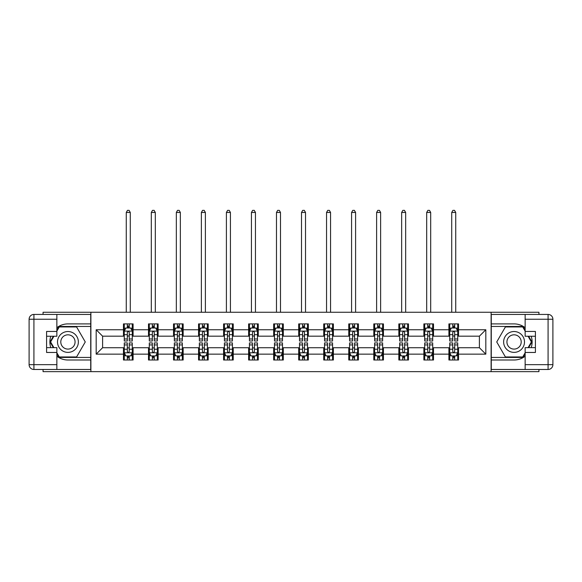 <?xml version="1.0" encoding="UTF-8"?>
<svg xmlns="http://www.w3.org/2000/svg" width="582" height="582" viewBox="0 0 582 582"><rect width="100%" height="100%" fill="white"/><g stroke="black" fill="none" stroke-linecap="round" stroke-linejoin="round"><path stroke-width="0.87" d="M43.061 369.475L43.061 371.643L538.939 371.643L538.939 369.475M538.939 314.433L538.939 312.265L491.113 312.265L491.113 371.643M491.113 312.265L43.061 312.265L43.061 314.433M90.887 371.643L90.887 312.265M458.536 329.754L458.536 323.898L448.911 323.898L448.911 329.754L433.503 329.754L433.503 323.898L423.878 323.898L423.878 329.754L408.469 329.754L408.469 323.898L398.845 323.898L398.845 329.754L383.436 329.754L383.436 323.898L373.804 323.898L373.804 329.754L358.403 329.754L358.403 323.898L348.771 323.898L348.771 329.754L333.37 329.754L333.37 323.898L323.738 323.898L323.738 329.754L308.329 329.754L308.329 323.898L298.704 323.898L298.704 329.754L283.296 329.754L283.296 323.898L273.671 323.898L273.671 329.754L258.262 329.754L258.262 323.898L248.63 323.898L248.63 329.754L233.229 329.754L233.229 323.898L223.597 323.898L223.597 329.754L208.196 329.754L208.196 323.898L198.564 323.898L198.564 329.754L183.155 329.754L183.155 323.898L173.531 323.898L173.531 329.754L158.122 329.754L158.122 323.898L148.497 323.898L148.497 329.754L133.089 329.754L133.089 323.898L123.464 323.898L123.464 329.754L96.183 329.754L96.183 354.147L102.599 347.73L123.464 347.73L123.464 360.003L133.089 360.003L133.089 347.73L148.497 347.73L148.497 360.003L158.122 360.003L158.122 347.73L173.531 347.73L173.531 360.003L183.155 360.003L183.155 347.73L198.564 347.73L198.564 360.003L208.196 360.003L208.196 347.73L223.597 347.73L223.597 360.003L233.229 360.003L233.229 347.73L248.63 347.73L248.63 360.003L258.262 360.003L258.262 347.73L273.671 347.73L273.671 360.003L283.296 360.003L283.296 347.73L298.704 347.73L298.704 360.003L308.329 360.003L308.329 347.73L323.738 347.73L323.738 360.003L333.37 360.003L333.37 347.73L348.771 347.73L348.771 360.003L358.403 360.003L358.403 347.73L373.804 347.73L373.804 360.003L383.436 360.003L383.436 347.73L398.845 347.73L398.845 360.003L408.469 360.003L408.469 347.73L423.878 347.73L423.878 360.003L433.503 360.003L433.503 347.73L448.911 347.73L448.911 360.003L458.536 360.003L458.536 347.73L479.401 347.73L479.401 336.178L458.536 336.178L458.536 329.754L485.817 329.754L485.817 354.147L458.536 354.147M448.911 354.147L433.503 354.147M423.878 354.147L408.469 354.147M398.845 354.147L383.436 354.147M373.804 354.147L358.403 354.147M348.771 354.147L333.37 354.147M323.738 354.147L308.329 354.147M298.704 354.147L283.296 354.147M273.671 354.147L258.262 354.147M248.63 354.147L233.229 354.147M223.597 354.147L208.196 354.147M198.564 354.147L183.155 354.147M173.531 354.147L158.122 354.147M148.497 354.147L133.089 354.147M123.464 354.147L96.183 354.147M448.911 329.754L448.911 336.178L433.503 336.178L433.503 329.754M423.878 329.754L423.878 336.178L408.469 336.178L408.469 329.754M398.845 329.754L398.845 336.178L383.436 336.178L383.436 329.754M373.804 329.754L373.804 336.178L358.403 336.178L358.403 329.754M348.771 329.754L348.771 336.178L333.37 336.178L333.37 329.754M323.738 329.754L323.738 336.178L308.329 336.178L308.329 329.754M298.704 329.754L298.704 336.178L283.296 336.178L283.296 329.754M273.671 329.754L273.671 336.178L258.262 336.178L258.262 329.754M248.63 329.754L248.63 336.178L233.229 336.178L233.229 329.754M223.597 329.754L223.597 336.178L208.196 336.178L208.196 329.754M198.564 329.754L198.564 336.178L183.155 336.178L183.155 329.754M173.531 329.754L173.531 336.178L158.122 336.178L158.122 329.754M148.497 329.754L148.497 336.178L133.089 336.178L133.089 329.754M123.464 329.754L123.464 336.178L102.599 336.178L96.183 329.754M102.599 336.178L102.599 347.73M485.817 354.147L479.401 347.73M479.401 336.178L485.817 329.754M123.464 327.913L124.264 327.913M127.312 327.913L129.24 327.913M132.289 327.913L133.089 327.913M123.464 336.018L124.264 336.018M127.312 336.018L129.24 336.018M132.289 336.018L133.089 336.018M123.464 347.891L124.264 347.891M127.312 347.891L129.24 347.891M132.289 347.891L133.089 347.891M123.464 355.995L124.264 355.995M127.312 355.995L129.24 355.995M132.289 355.995L133.089 355.995M148.497 347.891L149.298 347.891M152.346 347.891L154.274 347.891M157.322 347.891L158.122 347.891M148.497 355.995L149.298 355.995M152.346 355.995L154.274 355.995M157.322 355.995L158.122 355.995M148.497 327.913L149.298 327.913M152.346 327.913L154.274 327.913M157.322 327.913L158.122 327.913M148.497 336.018L149.298 336.018M152.346 336.018L154.274 336.018M157.322 336.018L158.122 336.018M173.531 347.891L174.331 347.891M177.379 347.891L179.307 347.891M182.355 347.891L183.155 347.891M173.531 355.995L174.331 355.995M177.379 355.995L179.307 355.995M182.355 355.995L183.155 355.995M173.531 327.913L174.331 327.913M177.379 327.913L179.307 327.913M182.355 327.913L183.155 327.913M173.531 336.018L174.331 336.018M177.379 336.018L179.307 336.018M182.355 336.018L183.155 336.018M198.564 347.891L199.364 347.891M202.42 347.891L204.34 347.891M207.388 347.891L208.196 347.891M198.564 355.995L199.364 355.995M202.42 355.995L204.34 355.995M207.388 355.995L208.196 355.995M198.564 327.913L199.364 327.913M202.42 327.913L204.34 327.913M207.388 327.913L208.196 327.913M198.564 336.018L199.364 336.018M202.42 336.018L204.34 336.018M207.388 336.018L208.196 336.018M223.597 347.891L224.405 347.891M227.453 347.891L229.373 347.891M232.429 347.891L233.229 347.891M223.597 355.995L224.405 355.995M227.453 355.995L229.373 355.995M232.429 355.995L233.229 355.995M223.597 327.913L224.405 327.913M227.453 327.913L229.373 327.913M232.429 327.913L233.229 327.913M223.597 336.018L224.405 336.018M227.453 336.018L229.373 336.018M232.429 336.018L233.229 336.018M248.63 347.891L249.438 347.891M252.486 347.891L254.414 347.891M257.462 347.891L258.262 347.891M248.63 355.995L249.438 355.995M252.486 355.995L254.414 355.995M257.462 355.995L258.262 355.995M248.63 327.913L249.438 327.913M252.486 327.913L254.414 327.913M257.462 327.913L258.262 327.913M248.63 336.018L249.438 336.018M252.486 336.018L254.414 336.018M257.462 336.018L258.262 336.018M273.671 347.891L274.471 347.891M277.519 347.891L279.447 347.891M282.496 347.891L283.296 347.891M273.671 355.995L274.471 355.995M277.519 355.995L279.447 355.995M282.496 355.995L283.296 355.995M273.671 327.913L274.471 327.913M277.519 327.913L279.447 327.913M282.496 327.913L283.296 327.913M273.671 336.018L274.471 336.018M277.519 336.018L279.447 336.018M282.496 336.018L283.296 336.018M298.704 347.891L299.504 347.891M302.553 347.891L304.481 347.891M307.529 347.891L308.329 347.891M298.704 355.995L299.504 355.995M302.553 355.995L304.481 355.995M307.529 355.995L308.329 355.995M298.704 327.913L299.504 327.913M302.553 327.913L304.481 327.913M307.529 327.913L308.329 327.913M298.704 336.018L299.504 336.018M302.553 336.018L304.481 336.018M307.529 336.018L308.329 336.018M323.738 347.891L324.538 347.891M327.586 347.891L329.514 347.891M332.562 347.891L333.37 347.891M323.738 355.995L324.538 355.995M327.586 355.995L329.514 355.995M332.562 355.995L333.37 355.995M323.738 327.913L324.538 327.913M327.586 327.913L329.514 327.913M332.562 327.913L333.37 327.913M323.738 336.018L324.538 336.018M327.586 336.018L329.514 336.018M332.562 336.018L333.37 336.018M348.771 347.891L349.571 347.891M352.627 347.891L354.547 347.891M357.595 347.891L358.403 347.891M348.771 355.995L349.571 355.995M352.627 355.995L354.547 355.995M357.595 355.995L358.403 355.995M348.771 327.913L349.571 327.913M352.627 327.913L354.547 327.913M357.595 327.913L358.403 327.913M348.771 336.018L349.571 336.018M352.627 336.018L354.547 336.018M357.595 336.018L358.403 336.018M373.804 347.891L374.612 347.891M377.66 347.891L379.58 347.891M382.636 347.891L383.436 347.891M373.804 355.995L374.612 355.995M377.66 355.995L379.58 355.995M382.636 355.995L383.436 355.995M373.804 327.913L374.612 327.913M377.66 327.913L379.58 327.913M382.636 327.913L383.436 327.913M373.804 336.018L374.612 336.018M377.66 336.018L379.58 336.018M382.636 336.018L383.436 336.018M398.845 347.891L399.645 347.891M402.693 347.891L404.621 347.891M407.669 347.891L408.469 347.891M398.845 355.995L399.645 355.995M402.693 355.995L404.621 355.995M407.669 355.995L408.469 355.995M398.845 327.913L399.645 327.913M402.693 327.913L404.621 327.913M407.669 327.913L408.469 327.913M398.845 336.018L399.645 336.018M402.693 336.018L404.621 336.018M407.669 336.018L408.469 336.018M423.878 347.891L424.678 347.891M427.726 347.891L429.654 347.891M432.702 347.891L433.503 347.891M423.878 355.995L424.678 355.995M427.726 355.995L429.654 355.995M432.702 355.995L433.503 355.995M423.878 327.913L424.678 327.913M427.726 327.913L429.654 327.913M432.702 327.913L433.503 327.913M423.878 336.018L424.678 336.018M427.726 336.018L429.654 336.018M432.702 336.018L433.503 336.018M448.911 347.891L449.711 347.891M452.76 347.891L454.688 347.891M457.736 347.891L458.536 347.891M448.911 355.995L449.711 355.995M452.76 355.995L454.688 355.995M457.736 355.995L458.536 355.995M448.911 327.913L449.711 327.913M452.76 327.913L454.688 327.913M457.736 327.913L458.536 327.913M448.911 336.018L449.711 336.018M452.76 336.018L454.688 336.018M457.736 336.018L458.536 336.018M129.24 325.985L127.312 325.985M132.289 338.979L129.24 338.979L129.24 340.987L132.289 340.987L132.289 331.202L130.681 327.993L125.865 327.993L124.264 331.202L124.264 340.987L127.312 340.987L127.312 338.979L124.264 338.979M124.264 331.202L124.264 323.898M132.289 331.202L132.289 323.898M127.312 327.993L127.312 323.898M129.24 323.898L129.24 327.993M129.24 338.979L129.24 332.402C128.6 331.165 127.953 331.165 127.312 332.402L127.312 338.979M130.281 312.265L130.281 212.445L126.272 212.445L126.272 312.265M126.272 212.445L127.473 210.357L129.08 210.357L130.281 212.445M127.312 357.923L129.24 357.923M124.264 344.93L127.312 344.93L127.312 342.914L124.264 342.914L124.264 352.707L125.865 355.915L130.681 355.915L132.289 352.707L132.289 342.914L129.24 342.914L129.24 344.93L132.289 344.93M132.289 352.707L132.289 360.003M124.264 352.707L124.264 360.003M129.24 355.915L129.24 360.003M127.312 360.003L127.312 355.915M127.312 344.93L127.312 351.499C127.953 352.736 128.593 352.736 129.24 351.499L129.24 344.93M73.15 332.919A10.432 10.432 0 0 0 58.906 336.738A10.432 10.432 0 0 0 62.718 350.982A10.432 10.432 0 0 0 76.969 347.17A10.432 10.432 0 0 0 73.15 332.919M71.506 335.77A7.144 7.144 0 0 0 61.75 338.382A7.144 7.144 0 0 0 64.362 348.138A7.144 7.144 0 0 0 74.118 345.519A7.144 7.144 0 0 0 71.506 335.77M56.861 331.122L59.269 326.946L76.598 326.946L85.263 341.954L76.598 356.955L59.269 356.955L56.861 352.779M53.9 347.65L50.612 341.954L53.9 336.258M519.282 332.919A10.432 10.432 0 0 0 505.031 336.738A10.432 10.432 0 0 0 508.85 350.982A10.432 10.432 0 0 0 523.094 347.17A10.432 10.432 0 0 0 519.282 332.919M517.638 335.77A7.144 7.144 0 0 0 507.882 338.382A7.144 7.144 0 0 0 510.494 348.138A7.144 7.144 0 0 0 520.25 345.519A7.144 7.144 0 0 0 517.638 335.77M525.139 352.779L522.731 356.955L505.402 356.955L496.737 341.954L505.402 326.946L522.731 326.946L525.139 331.122M528.1 336.258L531.388 341.954L528.1 347.65M56.861 356.213A18.057 18.057 0 0 0 67.934 360.003L90.727 360.003L90.727 369.475L33.916 369.475A4.816 4.816 0 0 1 29.1 364.659L29.1 319.242A4.816 4.816 0 0 1 33.916 314.433L56.861 314.433L56.861 336.258L46.589 336.258M56.861 314.433L90.727 314.433L90.727 323.898L67.934 323.898A18.057 18.057 0 0 0 56.861 327.695M50.801 336.258A18.057 18.057 0 0 0 50.801 347.65M90.727 360.003L90.727 323.898M46.589 347.65L56.861 347.65L56.861 369.475M56.861 331.442L46.589 331.442L46.589 352.466L56.861 352.466M90.727 326.466L58.993 326.466L56.861 330.161M56.861 353.747L58.993 357.435L90.727 357.435M53.34 336.258L50.052 341.954L53.34 347.65M525.139 327.695A18.057 18.057 0 0 0 514.066 323.898L491.273 323.898L491.273 314.433L548.084 314.433A4.816 4.816 0 0 1 552.9 319.242L552.9 364.659A4.816 4.816 0 0 1 548.084 369.475L525.139 369.475L525.139 347.65L535.411 347.65M525.139 369.475L491.273 369.475L491.273 360.003L514.066 360.003A18.057 18.057 0 0 0 525.139 356.213M531.199 347.65A18.057 18.057 0 0 0 531.199 336.258M491.273 323.898L491.273 360.003M535.411 336.258L525.139 336.258L525.139 314.433M525.139 352.466L535.411 352.466L535.411 331.442L525.139 331.442M491.273 357.435L523.007 357.435L525.139 353.747M525.139 330.161L523.007 326.466L491.273 326.466M528.66 347.65L531.948 341.954L528.66 336.258M154.274 325.985L152.346 325.985M157.322 338.979L154.274 338.979L154.274 340.987L157.322 340.987L157.322 331.202L155.714 327.993L150.905 327.993L149.298 331.202L149.298 340.987L152.346 340.987L152.346 338.979L149.298 338.979M149.298 331.202L149.298 323.898M157.322 331.202L157.322 323.898M152.346 327.993L152.346 323.898M154.274 323.898L154.274 327.993M154.274 338.979L154.274 332.402C153.633 331.165 152.993 331.165 152.346 332.402L152.346 338.979M155.314 312.265L155.314 212.445L151.305 212.445L151.305 312.265M151.305 212.445L152.506 210.357L154.114 210.357L155.314 212.445M179.307 325.985L177.379 325.985M182.355 338.979L179.307 338.979L179.307 340.987L182.355 340.987L182.355 331.202L180.755 327.993L175.939 327.993L174.331 331.202L174.331 340.987L177.379 340.987L177.379 338.979L174.331 338.979M174.331 331.202L174.331 323.898M182.355 331.202L182.355 323.898M177.379 327.993L177.379 323.898M179.307 323.898L179.307 327.993M179.307 338.979L179.307 332.402C178.667 331.165 178.027 331.165 177.379 332.402L177.379 338.979M180.347 312.265L180.347 212.445L176.339 212.445L176.339 312.265M176.339 212.445L177.539 210.357L179.147 210.357L180.347 212.445M152.346 357.923L154.274 357.923M149.298 344.93L152.346 344.93L152.346 342.914L149.298 342.914L149.298 352.707L150.905 355.915L155.714 355.915L157.322 352.707L157.322 342.914L154.274 342.914L154.274 344.93L157.322 344.93M157.322 352.707L157.322 360.003M149.298 352.707L149.298 360.003M154.274 355.915L154.274 360.003M152.346 360.003L152.346 355.915M152.346 344.93L152.346 351.499C152.986 352.736 153.633 352.736 154.274 351.499L154.274 344.93M177.379 357.923L179.307 357.923M174.331 344.93L177.379 344.93L177.379 342.914L174.331 342.914L174.331 352.707L175.939 355.915L180.755 355.915L182.355 352.707L182.355 342.914L179.307 342.914L179.307 344.93L182.355 344.93M182.355 352.707L182.355 360.003M174.331 352.707L174.331 360.003M179.307 355.915L179.307 360.003M177.379 360.003L177.379 355.915M177.379 344.93L177.379 351.499C178.019 352.736 178.667 352.736 179.307 351.499L179.307 344.93M204.34 325.985L202.42 325.985M207.388 338.979L204.34 338.979L204.34 340.987L207.388 340.987L207.388 331.202L205.788 327.993L200.972 327.993L199.364 331.202L199.364 340.987L202.42 340.987L202.42 338.979L199.364 338.979M199.364 331.202L199.364 323.898M207.388 331.202L207.388 323.898M202.42 327.993L202.42 323.898M204.34 323.898L204.34 327.993M204.34 338.979L204.34 332.402C203.7 331.165 203.06 331.165 202.42 332.402L202.42 338.979M205.388 312.265L205.388 212.445L201.372 212.445L201.372 312.265M201.372 212.445L202.58 210.357L204.18 210.357L205.388 212.445M229.373 325.985L227.453 325.985M232.429 338.979L229.373 338.979L229.373 340.987L232.429 340.987L232.429 331.202L230.821 327.993L226.005 327.993L224.405 331.202L224.405 340.987L227.453 340.987L227.453 338.979L224.405 338.979M224.405 331.202L224.405 323.898M232.429 331.202L232.429 323.898M227.453 327.993L227.453 323.898M229.373 323.898L229.373 327.993M229.373 338.979L229.373 332.402C228.733 331.165 228.093 331.165 227.453 332.402L227.453 338.979M230.421 312.265L230.421 212.445L226.405 212.445L226.405 312.265M226.405 212.445L227.613 210.357L229.213 210.357L230.421 212.445M254.414 325.985L252.486 325.985M257.462 338.979L254.414 338.979L254.414 340.987L257.462 340.987L257.462 331.202L255.854 327.993L251.038 327.993L249.438 331.202L249.438 340.987L252.486 340.987L252.486 338.979L249.438 338.979M249.438 331.202L249.438 323.898M257.462 331.202L257.462 323.898M252.486 327.993L252.486 323.898M254.414 323.898L254.414 327.993M254.414 338.979L254.414 332.402C253.767 331.165 253.126 331.165 252.486 332.402L252.486 338.979M255.454 312.265L255.454 212.445L251.439 212.445L251.439 312.265M251.439 212.445L252.646 210.357L254.254 210.357L255.454 212.445M202.42 357.923L204.34 357.923M199.364 344.93L202.42 344.93L202.42 342.914L199.364 342.914L199.364 352.707L200.972 355.915L205.788 355.915L207.388 352.707L207.388 342.914L204.34 342.914L204.34 344.93L207.388 344.93M207.388 352.707L207.388 360.003M199.364 352.707L199.364 360.003M204.34 355.915L204.34 360.003M202.42 360.003L202.42 355.915M202.42 344.93L202.42 351.499C203.06 352.736 203.7 352.736 204.34 351.499L204.34 344.93M227.453 357.923L229.373 357.923M224.405 344.93L227.453 344.93L227.453 342.914L224.405 342.914L224.405 352.707L226.005 355.915L230.821 355.915L232.429 352.707L232.429 342.914L229.373 342.914L229.373 344.93L232.429 344.93M232.429 352.707L232.429 360.003M224.405 352.707L224.405 360.003M229.373 355.915L229.373 360.003M227.453 360.003L227.453 355.915M227.453 344.93L227.453 351.499C228.093 352.736 228.733 352.736 229.373 351.499L229.373 344.93M252.486 357.923L254.414 357.923M249.438 344.93L252.486 344.93L252.486 342.914L249.438 342.914L249.438 352.707L251.038 355.915L255.854 355.915L257.462 352.707L257.462 342.914L254.414 342.914L254.414 344.93L257.462 344.93M257.462 352.707L257.462 360.003M249.438 352.707L249.438 360.003M254.414 355.915L254.414 360.003M252.486 360.003L252.486 355.915M252.486 344.93L252.486 351.499C253.126 352.736 253.767 352.736 254.414 351.499L254.414 344.93M279.447 325.985L277.519 325.985M282.496 338.979L279.447 338.979L279.447 340.987L282.496 340.987L282.496 331.202L280.888 327.993L276.079 327.993L274.471 331.202L274.471 340.987L277.519 340.987L277.519 338.979L274.471 338.979M274.471 331.202L274.471 323.898M282.496 331.202L282.496 323.898M277.519 327.993L277.519 323.898M279.447 323.898L279.447 327.993M279.447 338.979L279.447 332.402C278.807 331.165 278.16 331.165 277.519 332.402L277.519 338.979M280.488 312.265L280.488 212.445L276.479 212.445L276.479 312.265M276.479 212.445L277.679 210.357L279.287 210.357L280.488 212.445M277.519 357.923L279.447 357.923M274.471 344.93L277.519 344.93L277.519 342.914L274.471 342.914L274.471 352.707L276.079 355.915L280.888 355.915L282.496 352.707L282.496 342.914L279.447 342.914L279.447 344.93L282.496 344.93M282.496 352.707L282.496 360.003M274.471 352.707L274.471 360.003M279.447 355.915L279.447 360.003M277.519 360.003L277.519 355.915M277.519 344.93L277.519 351.499C278.16 352.736 278.8 352.736 279.447 351.499L279.447 344.93M304.481 325.985L302.553 325.985M307.529 338.979L304.481 338.979L304.481 340.987L307.529 340.987L307.529 331.202L305.921 327.993L301.112 327.993L299.504 331.202L299.504 340.987L302.553 340.987L302.553 338.979L299.504 338.979M299.504 331.202L299.504 323.898M307.529 331.202L307.529 323.898M302.553 327.993L302.553 323.898M304.481 323.898L304.481 327.993M304.481 338.979L304.481 332.402C303.84 331.165 303.2 331.165 302.553 332.402L302.553 338.979M305.521 312.265L305.521 212.445L301.512 212.445L301.512 312.265M301.512 212.445L302.713 210.357L304.321 210.357L305.521 212.445M302.553 357.923L304.481 357.923M299.504 344.93L302.553 344.93L302.553 342.914L299.504 342.914L299.504 352.707L301.112 355.915L305.921 355.915L307.529 352.707L307.529 342.914L304.481 342.914L304.481 344.93L307.529 344.93M307.529 352.707L307.529 360.003M299.504 352.707L299.504 360.003M304.481 355.915L304.481 360.003M302.553 360.003L302.553 355.915M302.553 344.93L302.553 351.499C303.193 352.736 303.84 352.736 304.481 351.499L304.481 344.93M329.514 325.985L327.586 325.985M332.562 338.979L329.514 338.979L329.514 340.987L332.562 340.987L332.562 331.202L330.962 327.993L326.146 327.993L324.538 331.202L324.538 340.987L327.586 340.987L327.586 338.979L324.538 338.979M324.538 331.202L324.538 323.898M332.562 331.202L332.562 323.898M327.586 327.993L327.586 323.898M329.514 323.898L329.514 327.993M329.514 338.979L329.514 332.402C328.874 331.165 328.233 331.165 327.586 332.402L327.586 338.979M330.554 312.265L330.554 212.445L326.546 212.445L326.546 312.265M326.546 212.445L327.746 210.357L329.354 210.357L330.554 212.445M327.586 357.923L329.514 357.923M324.538 344.93L327.586 344.93L327.586 342.914L324.538 342.914L324.538 352.707L326.146 355.915L330.962 355.915L332.562 352.707L332.562 342.914L329.514 342.914L329.514 344.93L332.562 344.93M332.562 352.707L332.562 360.003M324.538 352.707L324.538 360.003M329.514 355.915L329.514 360.003M327.586 360.003L327.586 355.915M327.586 344.93L327.586 351.499C328.233 352.736 328.874 352.736 329.514 351.499L329.514 344.93M354.547 325.985L352.627 325.985M357.595 338.979L354.547 338.979L354.547 340.987L357.595 340.987L357.595 331.202L355.995 327.993L351.179 327.993L349.571 331.202L349.571 340.987L352.627 340.987L352.627 338.979L349.571 338.979M349.571 331.202L349.571 323.898M357.595 331.202L357.595 323.898M352.627 327.993L352.627 323.898M354.547 323.898L354.547 327.993M354.547 338.979L354.547 332.402C353.907 331.165 353.267 331.165 352.627 332.402L352.627 338.979M355.595 312.265L355.595 212.445L351.579 212.445L351.579 312.265M351.579 212.445L352.787 210.357L354.387 210.357L355.595 212.445M352.627 357.923L354.547 357.923M349.571 344.93L352.627 344.93L352.627 342.914L349.571 342.914L349.571 352.707L351.179 355.915L355.995 355.915L357.595 352.707L357.595 342.914L354.547 342.914L354.547 344.93L357.595 344.93M357.595 352.707L357.595 360.003M349.571 352.707L349.571 360.003M354.547 355.915L354.547 360.003M352.627 360.003L352.627 355.915M352.627 344.93L352.627 351.499C353.267 352.736 353.907 352.736 354.547 351.499L354.547 344.93M379.58 325.985L377.66 325.985M382.636 338.979L379.58 338.979L379.58 340.987L382.636 340.987L382.636 331.202L381.028 327.993L376.212 327.993L374.612 331.202L374.612 340.987L377.66 340.987L377.66 338.979L374.612 338.979M374.612 331.202L374.612 323.898M382.636 331.202L382.636 323.898M377.66 327.993L377.66 323.898M379.58 323.898L379.58 327.993M379.58 338.979L379.58 332.402C378.94 331.165 378.3 331.165 377.66 332.402L377.66 338.979M380.628 312.265L380.628 212.445L376.612 212.445L376.612 312.265M376.612 212.445L377.82 210.357L379.42 210.357L380.628 212.445M377.66 357.923L379.58 357.923M374.612 344.93L377.66 344.93L377.66 342.914L374.612 342.914L374.612 352.707L376.212 355.915L381.028 355.915L382.636 352.707L382.636 342.914L379.58 342.914L379.58 344.93L382.636 344.93M382.636 352.707L382.636 360.003M374.612 352.707L374.612 360.003M379.58 355.915L379.58 360.003M377.66 360.003L377.66 355.915M377.66 344.93L377.66 351.499C378.3 352.736 378.94 352.736 379.58 351.499L379.58 344.93M404.621 325.985L402.693 325.985M407.669 338.979L404.621 338.979L404.621 340.987L407.669 340.987L407.669 331.202L406.061 327.993L401.245 327.993L399.645 331.202L399.645 340.987L402.693 340.987L402.693 338.979L399.645 338.979M399.645 331.202L399.645 323.898M407.669 331.202L407.669 323.898M402.693 327.993L402.693 323.898M404.621 323.898L404.621 327.993M404.621 338.979L404.621 332.402C403.981 331.165 403.333 331.165 402.693 332.402L402.693 338.979M405.661 312.265L405.661 212.445L401.653 212.445L401.653 312.265M401.653 212.445L402.853 210.357L404.461 210.357L405.661 212.445M402.693 357.923L404.621 357.923M399.645 344.93L402.693 344.93L402.693 342.914L399.645 342.914L399.645 352.707L401.245 355.915L406.061 355.915L407.669 352.707L407.669 342.914L404.621 342.914L404.621 344.93L407.669 344.93M407.669 352.707L407.669 360.003M399.645 352.707L399.645 360.003M404.621 355.915L404.621 360.003M402.693 360.003L402.693 355.915M402.693 344.93L402.693 351.499C403.333 352.736 403.973 352.736 404.621 351.499L404.621 344.93M429.654 325.985L427.726 325.985M432.702 338.979L429.654 338.979L429.654 340.987L432.702 340.987L432.702 331.202L431.095 327.993L426.286 327.993L424.678 331.202L424.678 340.987L427.726 340.987L427.726 338.979L424.678 338.979M424.678 331.202L424.678 323.898M432.702 331.202L432.702 323.898M427.726 327.993L427.726 323.898M429.654 323.898L429.654 327.993M429.654 338.979L429.654 332.402C429.014 331.165 428.367 331.165 427.726 332.402L427.726 338.979M430.695 312.265L430.695 212.445L426.686 212.445L426.686 312.265M426.686 212.445L427.886 210.357L429.494 210.357L430.695 212.445M427.726 357.923L429.654 357.923M424.678 344.93L427.726 344.93L427.726 342.914L424.678 342.914L424.678 352.707L426.286 355.915L431.095 355.915L432.702 352.707L432.702 342.914L429.654 342.914L429.654 344.93L432.702 344.93M432.702 352.707L432.702 360.003M424.678 352.707L424.678 360.003M429.654 355.915L429.654 360.003M427.726 360.003L427.726 355.915M427.726 344.93L427.726 351.499C428.367 352.736 429.007 352.736 429.654 351.499L429.654 344.93M454.688 325.985L452.76 325.985M457.736 338.979L454.688 338.979L454.688 340.987L457.736 340.987L457.736 331.202L456.135 327.993L451.319 327.993L449.711 331.202L449.711 340.987L452.76 340.987L452.76 338.979L449.711 338.979M449.711 331.202L449.711 323.898M457.736 331.202L457.736 323.898M452.76 327.993L452.76 323.898M454.688 323.898L454.688 327.993M454.688 338.979L454.688 332.402C454.047 331.165 453.407 331.165 452.76 332.402L452.76 338.979M455.728 312.265L455.728 212.445L451.719 212.445L451.719 312.265M451.719 212.445L452.92 210.357L454.527 210.357L455.728 212.445M452.76 357.923L454.688 357.923M449.711 344.93L452.76 344.93L452.76 342.914L449.711 342.914L449.711 352.707L451.319 355.915L456.135 355.915L457.736 352.707L457.736 342.914L454.688 342.914L454.688 344.93L457.736 344.93M457.736 352.707L457.736 360.003M449.711 352.707L449.711 360.003M454.688 355.915L454.688 360.003M452.76 360.003L452.76 355.915M452.76 344.93L452.76 351.499C453.4 352.736 454.047 352.736 454.688 351.499L454.688 344.93M132.245 331.122L124.301 331.122M124.264 328.183L125.77 328.183M130.775 328.183L132.289 328.183M127.312 334.672L124.264 334.672M132.289 334.672L129.24 334.672M129.24 327.004L127.312 327.004M124.301 352.787L132.245 352.787M132.289 355.718L130.775 355.718M125.77 355.718L124.264 355.718M129.24 349.229L132.289 349.229M124.264 349.229L127.312 349.229M127.312 356.897L129.24 356.897M56.861 319.242L33.916 319.242L33.916 364.659L56.861 364.659M29.1 319.242L33.916 319.242L33.916 314.433M33.916 369.475L33.916 364.659L29.1 364.659M525.139 364.659L548.084 364.659L548.084 319.242L525.139 319.242M552.9 364.659L548.084 364.659L548.084 369.475M548.084 314.433L548.084 319.242L552.9 319.242M157.278 331.122L149.341 331.122M149.298 328.183L150.803 328.183M155.816 328.183L157.322 328.183M152.346 334.672L149.298 334.672M157.322 334.672L154.274 334.672M154.274 327.004L152.346 327.004M182.319 331.122L174.374 331.122M174.331 328.183L175.844 328.183M180.849 328.183L182.355 328.183M177.379 334.672L174.331 334.672M182.355 334.672L179.307 334.672M179.307 327.004L177.379 327.004M149.341 352.787L157.278 352.787M157.322 355.718L155.816 355.718M150.803 355.718L149.298 355.718M154.274 349.229L157.322 349.229M149.298 349.229L152.346 349.229M152.346 356.897L154.274 356.897M174.374 352.787L182.319 352.787M182.355 355.718L180.849 355.718M175.844 355.718L174.331 355.718M179.307 349.229L182.355 349.229M174.331 349.229L177.379 349.229M177.379 356.897L179.307 356.897M207.352 331.122L199.408 331.122M199.364 328.183L200.877 328.183M205.883 328.183L207.388 328.183M202.42 334.672L199.364 334.672M207.388 334.672L204.34 334.672M204.34 327.004L202.42 327.004M232.385 331.122L224.441 331.122M224.405 328.183L225.911 328.183M230.916 328.183L232.429 328.183M227.453 334.672L224.405 334.672M232.429 334.672L229.373 334.672M229.373 327.004L227.453 327.004M257.419 331.122L249.474 331.122M249.438 328.183L250.944 328.183M255.949 328.183L257.462 328.183M252.486 334.672L249.438 334.672M257.462 334.672L254.414 334.672M254.414 327.004L252.486 327.004M199.408 352.787L207.352 352.787M207.388 355.718L205.883 355.718M200.877 355.718L199.364 355.718M204.34 349.229L207.388 349.229M199.364 349.229L202.42 349.229M202.42 356.897L204.34 356.897M224.441 352.787L232.385 352.787M232.429 355.718L230.916 355.718M225.911 355.718L224.405 355.718M229.373 349.229L232.429 349.229M224.405 349.229L227.453 349.229M227.453 356.897L229.373 356.897M249.474 352.787L257.419 352.787M257.462 355.718L255.949 355.718M250.944 355.718L249.438 355.718M254.414 349.229L257.462 349.229M249.438 349.229L252.486 349.229M252.486 356.897L254.414 356.897M282.452 331.122L274.508 331.122M274.471 328.183L275.977 328.183M280.99 328.183L282.496 328.183M277.519 334.672L274.471 334.672M282.496 334.672L279.447 334.672M279.447 327.004L277.519 327.004M274.508 352.787L282.452 352.787M282.496 355.718L280.99 355.718M275.977 355.718L274.471 355.718M279.447 349.229L282.496 349.229M274.471 349.229L277.519 349.229M277.519 356.897L279.447 356.897M307.492 331.122L299.548 331.122M299.504 328.183L301.01 328.183M306.023 328.183L307.529 328.183M302.553 334.672L299.504 334.672M307.529 334.672L304.481 334.672M304.481 327.004L302.553 327.004M299.548 352.787L307.492 352.787M307.529 355.718L306.023 355.718M301.01 355.718L299.504 355.718M304.481 349.229L307.529 349.229M299.504 349.229L302.553 349.229M302.553 356.897L304.481 356.897M332.526 331.122L324.581 331.122M324.538 328.183L326.051 328.183M331.056 328.183L332.562 328.183M327.586 334.672L324.538 334.672M332.562 334.672L329.514 334.672M329.514 327.004L327.586 327.004M324.581 352.787L332.526 352.787M332.562 355.718L331.056 355.718M326.051 355.718L324.538 355.718M329.514 349.229L332.562 349.229M324.538 349.229L327.586 349.229M327.586 356.897L329.514 356.897M357.559 331.122L349.615 331.122M349.571 328.183L351.084 328.183M356.089 328.183L357.595 328.183M352.627 334.672L349.571 334.672M357.595 334.672L354.547 334.672M354.547 327.004L352.627 327.004M349.615 352.787L357.559 352.787M357.595 355.718L356.089 355.718M351.084 355.718L349.571 355.718M354.547 349.229L357.595 349.229M349.571 349.229L352.627 349.229M352.627 356.897L354.547 356.897M382.592 331.122L374.648 331.122M374.612 328.183L376.118 328.183M381.123 328.183L382.636 328.183M377.66 334.672L374.612 334.672M382.636 334.672L379.58 334.672M379.58 327.004L377.66 327.004M374.648 352.787L382.592 352.787M382.636 355.718L381.123 355.718M376.118 355.718L374.612 355.718M379.58 349.229L382.636 349.229M374.612 349.229L377.66 349.229M377.66 356.897L379.58 356.897M407.626 331.122L399.681 331.122M399.645 328.183L401.151 328.183M406.156 328.183L407.669 328.183M402.693 334.672L399.645 334.672M407.669 334.672L404.621 334.672M404.621 327.004L402.693 327.004M399.681 352.787L407.626 352.787M407.669 355.718L406.156 355.718M401.151 355.718L399.645 355.718M404.621 349.229L407.669 349.229M399.645 349.229L402.693 349.229M402.693 356.897L404.621 356.897M432.659 331.122L424.722 331.122M424.678 328.183L426.184 328.183M431.197 328.183L432.702 328.183M427.726 334.672L424.678 334.672M432.702 334.672L429.654 334.672M429.654 327.004L427.726 327.004M424.722 352.787L432.659 352.787M432.702 355.718L431.197 355.718M426.184 355.718L424.678 355.718M429.654 349.229L432.702 349.229M424.678 349.229L427.726 349.229M427.726 356.897L429.654 356.897M457.699 331.122L449.755 331.122M449.711 328.183L451.225 328.183M456.23 328.183L457.736 328.183M452.76 334.672L449.711 334.672M457.736 334.672L454.688 334.672M454.688 327.004L452.76 327.004M449.755 352.787L457.699 352.787M457.736 355.718L456.23 355.718M451.225 355.718L449.711 355.718M454.688 349.229L457.736 349.229M449.711 349.229L452.76 349.229M452.76 356.897L454.688 356.897"/></g></svg>
